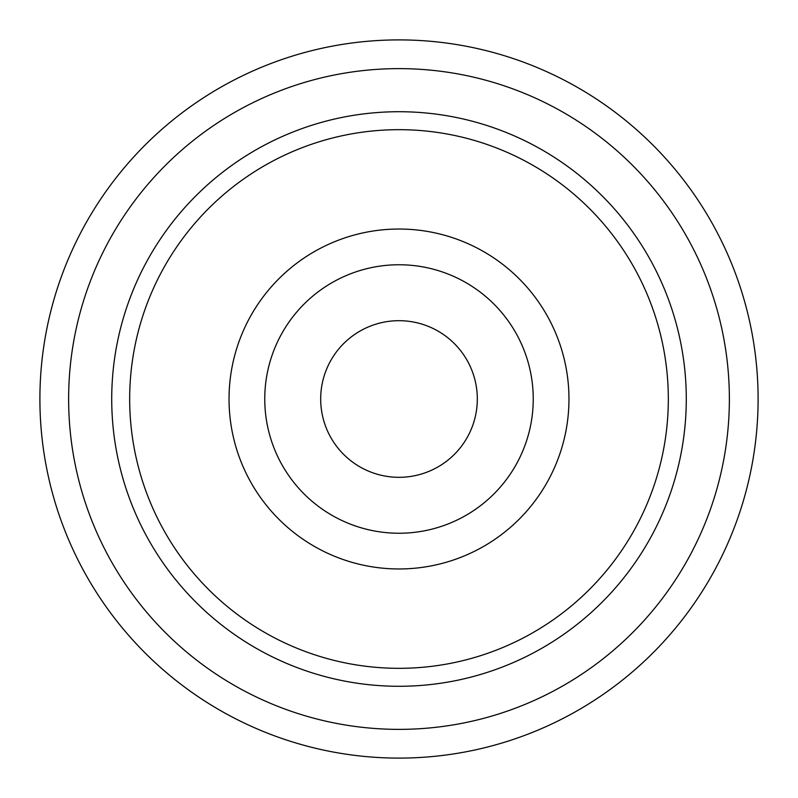 <?xml version="1.0" encoding="UTF-8"?>
<svg xmlns="http://www.w3.org/2000/svg" width="798" height="798" viewBox="0 0 798 798"><rect width="100%" height="100%" fill="white"/><g stroke="black" fill="none" stroke-linecap="round" stroke-linejoin="round"><path stroke-width="1.2" d="M758.1 399A359.1 359.1 0 0 0 399 39.9A359.1 359.1 0 0 0 39.9 399A359.1 359.1 0 0 0 399 758.1A359.1 359.1 0 0 0 758.1 399M729.372 399A330.372 330.372 0 0 0 399 68.628A330.372 330.372 0 0 0 68.628 399A330.372 330.372 0 0 0 399 729.372A330.372 330.372 0 0 0 729.372 399M568.964 399A169.964 169.964 0 0 0 399 229.036A169.964 169.964 0 0 0 229.036 399A169.964 169.964 0 0 0 399 568.964A169.964 169.964 0 0 0 568.964 399M533.244 399A134.244 134.244 0 0 0 399 264.756A134.244 134.244 0 0 0 264.756 399A134.244 134.244 0 0 0 399 533.244A134.244 134.244 0 0 0 533.244 399M686.28 399A287.28 287.28 0 0 0 399 111.72A287.28 287.28 0 0 0 111.72 399A287.28 287.28 0 0 0 399 686.28A287.28 287.28 0 0 0 686.28 399M668.325 399A269.325 269.325 0 0 0 399 129.675A269.325 269.325 0 0 0 129.675 399A269.325 269.325 0 0 0 399 668.325A269.325 269.325 0 0 0 668.325 399M320.686 399A78.314 78.314 0 0 1 399 320.686A78.314 78.314 0 0 1 477.314 399A78.314 78.314 0 0 1 399 477.314A78.314 78.314 0 0 1 320.686 399"/></g></svg>

